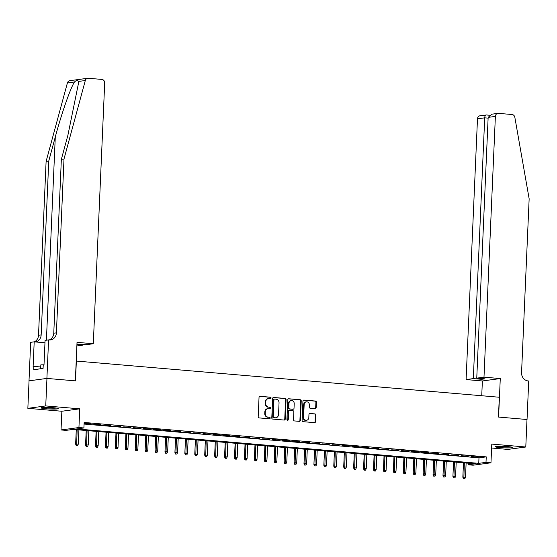 <?xml version="1.0" encoding="UTF-8"?>
<svg xmlns="http://www.w3.org/2000/svg" width="557" height="557" viewBox="0 0 557 557"><rect width="100%" height="100%" fill="white"/><g stroke="black" fill="none" stroke-linecap="round" stroke-linejoin="round"><path stroke-width="0.84" d="M271.064 398.011A0.759 0.682 82.3 0 0 270.417 397.197L260.063 396.306A1.086 0.975 82.3 0 0 259.04 397.308L258.19 416.747A1.086 0.975 82.3 0 0 259.116 417.91L269.477 418.794A0.759 0.682 82.3 0 0 269.539 417.284L268.202 417.165A3.474 3.112 82.3 0 1 265.229 413.447L265.299 411.825A3.474 3.112 82.3 0 1 267.959 408.65A3.474 3.112 82.3 0 1 268.571 408.636L269.908 408.747A0.759 0.682 82.3 0 0 270.625 408.051A0.759 0.682 82.3 0 0 269.978 407.237L268.641 407.125A3.474 3.112 82.3 0 1 265.668 403.4L265.738 401.778A3.474 3.112 82.3 0 1 268.397 398.61A3.474 3.112 82.3 0 1 269.01 398.589L270.347 398.708A0.759 0.682 82.3 0 0 271.064 398.011M270.222 398.694A0.759 0.682 82.3 0 0 269.929 397.259L259.639 396.382M269.344 418.78A0.759 0.682 82.3 0 0 269.059 417.346L268.202 417.165M269.783 408.741A0.759 0.682 82.3 0 0 269.491 407.306L268.641 407.125M507.706 446.596A8.62 0.745 -177.5 0 0 495.319 446.728A8.62 0.745 -177.5 0 0 500.158 447.612A8.62 0.745 -177.5 0 0 512.544 447.48A8.62 0.745 -177.5 0 0 507.706 446.596M53.479 407.731A8.62 0.745 -177.5 0 0 41.093 407.863A8.62 0.745 -177.5 0 0 45.932 408.747A8.62 0.745 -177.5 0 0 58.318 408.615A8.62 0.745 -177.5 0 0 53.479 407.731M315.13 408.664A1.086 0.975 82.3 0 0 316.153 407.668L316.39 402.21A1.086 0.975 82.3 0 0 315.464 401.047L303.962 400.065A1.086 0.975 82.3 0 0 302.945 401.061L302.096 420.5A1.086 0.975 82.3 0 0 303.022 421.663L314.524 422.652A1.086 0.975 82.3 0 0 315.541 421.649L315.833 415.062A1.086 0.975 82.3 0 0 314.9 413.9L309.984 413.482A1.086 0.975 82.3 0 0 308.961 414.478L308.815 417.743A2.903 2.604 82.3 0 1 303.607 417.297L304.164 404.5A2.903 2.604 82.3 0 1 309.379 404.946L309.281 407.076A1.086 0.975 82.3 0 0 310.207 408.239L315.13 408.664M486.003 462.373L490.968 462.797L473.067 465.206L468.103 464.782L475.358 463.807L73.259 429.398L66.005 430.38L61.04 429.955L78.934 427.546L83.898 427.971L76.643 428.946L478.748 463.347L486.003 462.373L486.24 456.872L84.142 422.464L83.898 427.971M46.899 378.419L75.341 380.856L77.026 342.346L93.304 343.739L104.695 82.979A3.314 2.973 82.3 0 0 101.861 79.421L88.305 78.259A3.314 2.973 82.3 0 0 85.305 80.521L63.999 159.01L56.41 332.849A7.735 6.942 -97.7 0 1 50.492 339.923A7.735 6.942 -97.7 0 1 49.127 339.958L48.577 339.909L46.899 378.419L29.048 380.835L46.948 378.426L75.494 380.863L76.358 361.061L499.309 397.245L498.445 417.054L526.992 419.498L525.787 446.999L491.782 444.096L490.968 462.797M46.948 378.426L45.744 405.928L27.85 408.337L61.855 411.247L61.04 429.955M61.855 411.247L79.748 408.838L45.744 405.928M79.748 408.838L78.934 427.546M286.082 399.62A1.086 0.975 82.3 0 0 285.156 398.457L273.654 397.475A1.086 0.975 82.3 0 0 272.638 398.471L271.788 417.91A1.086 0.975 82.3 0 0 272.714 419.073L284.216 420.055A1.086 0.975 82.3 0 0 285.233 419.059L286.082 399.62L285.602 399.682A1.086 0.975 82.3 0 0 284.676 398.52L273.229 397.545M288.811 398.77L300.314 399.752A1.086 0.975 82.3 0 1 301.24 400.915L300.39 420.354A1.086 0.975 82.3 0 1 299.367 421.35L294.444 420.932A1.086 0.975 82.3 0 1 293.518 419.769L293.859 411.881A1.086 0.975 82.3 0 0 292.933 410.718L289.668 410.439A1.086 0.975 82.3 0 0 288.651 411.435L288.289 419.644A0.759 0.682 82.3 0 1 286.925 419.525L287.788 399.766A1.086 0.975 82.3 0 1 288.811 398.77L288.435 398.819M491.608 448.016L507.893 449.408L525.787 446.999M29.048 380.835L27.85 408.337M84.093 423.501L91.056 423.828L84.093 423.459M100.984 424.678L93.82 424.337L100.984 424.678M110.913 425.527L103.748 425.186L110.913 425.527M120.841 426.377L113.677 426.035L120.841 426.377M130.77 427.226L123.605 426.885L130.77 427.226M140.698 428.075L133.534 427.734L140.698 428.075M150.627 428.925L143.462 428.584L150.627 428.925M160.555 429.774L153.391 429.433L160.555 429.774M170.484 430.624L163.319 430.283L170.484 430.624M180.412 431.473L173.248 431.132L180.412 431.473M190.341 432.323L183.176 431.981L190.341 432.323M200.269 433.172L193.105 432.831L200.269 433.172M210.198 434.021L203.033 433.68L210.198 434.021M220.126 434.871L212.962 434.53L220.126 434.871M230.055 435.72L222.891 435.379L230.055 435.72M239.983 436.57L232.819 436.228L239.983 436.57M249.912 437.426L242.748 437.078L249.912 437.426M259.841 438.275L252.676 437.927L259.841 438.275M269.769 439.125L262.605 438.777L269.769 439.125M279.698 439.974L272.533 439.626L279.698 439.974M289.626 440.824L282.462 440.476L289.626 440.824M299.555 441.673L292.39 441.325L299.555 441.673M309.483 442.523L302.319 442.174L309.483 442.523M319.412 443.372L312.247 443.024L319.412 443.372M329.34 444.221L322.176 443.873L329.34 444.221M339.269 445.071L332.104 444.723L339.269 445.071M349.197 445.92L342.033 445.572L349.197 445.92M359.126 446.77L351.961 446.422L359.126 446.77M369.054 447.619L361.89 447.271L369.054 447.619M378.983 448.469L371.818 448.12L378.983 448.469M388.911 449.318L381.747 448.97L388.911 449.318M398.84 450.167L391.675 449.819L398.84 450.167M408.768 451.017L401.604 450.669L408.768 451.017M418.697 451.866L411.532 451.518L418.697 451.866M428.625 452.716L421.461 452.368L428.625 452.716M438.554 453.565L431.39 453.217L438.554 453.565M448.482 454.415L441.318 454.066L448.482 454.415M458.411 455.264L451.247 454.916L458.411 455.264M468.34 456.113L461.175 455.765L468.34 456.113M84.072 424.058L478.985 457.847L486.24 456.872M471.104 456.615L478.268 456.963L471.104 456.615M468.172 463.187L468.103 464.782M478.985 457.847L478.748 463.347M268.397 398.61L267.91 398.673A3.474 3.112 82.3 0 0 265.257 401.848L265.738 401.778M268.154 407.188A3.474 3.112 82.3 0 1 265.188 403.463L265.257 401.848M267.959 408.65L267.471 408.713A3.474 3.112 82.3 0 0 264.819 411.888L265.299 411.825M267.715 417.235A3.474 3.112 82.3 0 1 264.749 413.51L264.819 411.888M284.154 420.048A1.086 0.975 82.3 0 0 284.752 419.122L285.602 399.682M274.664 399.077A0.759 0.682 82.3 0 0 273.947 399.773L273.202 416.838A0.759 0.682 82.3 0 0 273.849 417.653L275.262 417.771A3.474 3.112 82.3 0 0 275.875 417.757A3.474 3.112 82.3 0 0 278.535 414.582L279.043 402.92A3.474 3.112 82.3 0 0 276.077 399.195L274.664 399.077M274.176 399.139A0.759 0.682 82.3 0 0 273.466 399.835L273.947 399.773M275.875 417.757L275.395 417.82A3.474 3.112 82.3 0 1 274.782 417.841L273.369 417.715A0.759 0.682 82.3 0 1 272.721 416.901L273.466 399.835M288.387 398.84L300.314 399.752M299.311 421.35A1.086 0.975 82.3 0 0 299.903 420.424L300.752 400.984A1.086 0.975 82.3 0 0 299.826 399.815M289.187 410.509A1.086 0.975 82.3 0 0 288.164 411.505L287.809 419.713L288.289 419.644M287.461 420.319A0.759 0.682 82.3 0 0 287.809 419.713M294.221 403.7A2.903 2.604 82.3 0 0 289.006 403.254L288.811 407.766A1.086 0.975 82.3 0 0 289.737 408.929L293.003 409.207A1.086 0.975 82.3 0 0 294.026 408.211L294.221 403.7M291.227 400.601L290.74 400.671A2.903 2.604 82.3 0 0 288.519 403.324L289.006 403.254M292.898 409.221A1.086 0.975 82.3 0 1 292.516 409.277L289.25 408.991A1.086 0.975 82.3 0 1 288.324 407.828L288.519 403.324M306.385 401.848L305.897 401.91A2.903 2.604 82.3 0 0 303.676 404.563L304.164 404.5M306.601 420.396L306.113 420.458A2.903 2.604 82.3 0 1 303.119 417.36L303.676 404.563M314.461 422.645A1.086 0.975 82.3 0 0 315.06 421.719L315.346 415.132A1.086 0.975 82.3 0 0 314.42 413.962L309.553 413.552M315.074 408.657A1.086 0.975 82.3 0 0 315.673 407.731L315.91 402.279A1.086 0.975 82.3 0 0 314.983 401.117L303.537 400.135M76.163 445.523L77.639 445.544L76.163 445.523L75.634 444.089L78.293 444.124L78.913 429.886M76.65 445.461L77.131 429.732M75.634 444.089L76.267 429.656M78.293 444.124L77.639 445.544M55.909 407.989A7.464 0.648 2.5 0 1 50.269 408.023A7.464 0.648 2.5 0 1 43.55 407.452M42.805 407.494A8.564 0.738 -177.5 0 0 50.346 408.121A8.564 0.738 -177.5 0 0 56.64 408.093M44.01 364.8L40.842 364.849L40.668 368.755M510.135 446.853A7.464 0.648 2.5 0 1 504.496 446.888A7.464 0.648 2.5 0 1 497.777 446.31M497.032 446.359A8.564 0.738 -177.5 0 0 504.572 446.986A8.564 0.738 -177.5 0 0 510.866 446.958M63.999 159.01L61.354 159.365L67.884 135.302L78.252 84.448L78.224 81.475C77.82 79.902 76.567 80.069 74.485 81.983C70.467 88.034 61.402 114.011 55.282 136.994L48.751 161.064L41.162 334.903A7.735 6.942 -97.7 0 1 35.411 341.949M76.922 344.686L82.645 345.173L82.673 344.421M82.645 345.173L76.866 345.953M48.751 161.064L46.106 161.419L38.517 335.258A7.735 6.942 -97.7 0 1 34.29 341.852M49.148 339.958A7.735 6.942 -97.7 0 0 53.764 333.204L61.354 159.365M74.485 81.983L67.404 82.93L46.106 161.419M48.577 339.909L45.075 340.383L43.996 365.03L43.223 365.134L43.077 368.435L33.74 369.688L33.886 366.388L33.114 366.492L34.193 341.845L30.684 342.318L28.999 380.828M93.304 343.739L86.077 344.713L76.95 344.122M44.971 342.771L34.193 341.845M67.404 82.93A3.314 2.973 -97.7 0 1 69.82 80.681L87.721 78.272M40.745 366.972L33.886 366.388M483.991 377.166L495.375 116.406L488.148 117.374L476.757 378.14L483.991 377.166L500.277 378.558L498.592 417.068L526.992 419.505M488.148 117.374L491.852 114.185L497.916 113.37A3.314 2.973 82.3 0 1 498.501 113.356L512.05 114.519A3.314 2.973 82.3 0 1 514.835 117.276L529.15 198.807L521.561 372.647A7.735 6.942 82.3 0 0 528.175 380.946L528.718 380.988L527.04 419.498M481.735 395.748L482.376 380.967L500.277 378.558M482.376 380.967L466.098 379.575L473.325 378.6L481.568 379.303L485.001 378.844L476.757 378.14M473.325 378.6L484.708 117.84L477.481 118.815A3.314 2.973 -97.7 0 1 480.016 115.779L486.386 114.986C485.453 114.93 484.896 115.877 484.708 117.84L488.113 118.133M466.098 379.575L477.481 118.815M497.916 113.37A3.314 2.973 82.3 0 0 495.375 116.406M481.568 379.303L481.603 378.551M86.091 446.373L87.567 446.394L86.091 446.373L85.562 444.939L88.222 444.973L88.841 430.735M86.579 446.31L87.059 430.582M85.562 444.939L86.196 430.505M88.222 444.973L87.567 446.394M96.02 447.222L97.496 447.243L96.02 447.222L95.491 445.788L98.15 445.823L98.77 431.584M96.507 447.16L96.988 431.431M95.491 445.788L96.124 431.355M98.15 445.823L97.496 447.243M105.948 448.072L107.424 448.093L105.948 448.072L105.419 446.637L108.079 446.672L108.699 432.434M106.436 448.009L106.916 432.281M105.419 446.637L106.053 432.204M108.079 446.672L107.424 448.093M115.877 448.921L117.353 448.942L115.877 448.921L115.348 447.487L118.007 447.522L118.627 433.283M116.364 448.858L116.845 433.13M115.348 447.487L115.981 433.054M118.007 447.522L117.353 448.942M125.805 449.771L127.281 449.791L125.805 449.771L125.276 448.336L127.936 448.371L128.556 434.133M126.293 449.708L126.773 433.98M125.276 448.336L125.91 433.903M127.936 448.371L127.281 449.791M135.734 450.62L137.21 450.641L135.734 450.62L135.205 449.186L137.864 449.221L138.484 434.982M136.221 450.557L136.702 434.829M135.205 449.186L135.838 434.752M137.864 449.221L137.21 450.641M145.662 451.469L147.139 451.49L145.662 451.469L145.133 450.035L147.793 450.07L148.413 435.832M146.15 451.407L146.63 435.678M145.133 450.035L145.767 435.602M147.793 450.07L147.139 451.49M155.591 452.319L157.067 452.34L155.591 452.319L155.062 450.885L157.722 450.919L158.341 436.681M156.078 452.256L156.559 436.528M155.062 450.885L155.695 436.451M157.722 450.919L157.067 452.34M165.52 453.168L166.996 453.189L165.52 453.168L164.99 451.734L167.65 451.769L168.27 437.53M166.007 453.106L166.487 437.377M164.99 451.734L165.624 437.301M167.65 451.769L166.996 453.189M175.448 454.018L176.924 454.039L175.448 454.018L174.919 452.583L177.579 452.618L178.198 438.38M175.935 453.955L176.416 438.227M174.919 452.583L175.552 438.15M177.579 452.618L176.924 454.039M185.377 454.867L186.853 454.888L185.377 454.867L184.847 453.433L187.507 453.468L188.127 439.229M185.864 454.804L186.344 439.076M184.847 453.433L185.481 439M187.507 453.468L186.853 454.888M195.305 455.717L196.781 455.737L195.305 455.717L194.776 454.282L197.436 454.317L198.055 440.079M195.792 455.654L196.273 439.926M194.776 454.282L195.41 439.849M197.436 454.317L196.781 455.737M205.234 456.566L206.71 456.587L205.234 456.566L204.704 455.132L207.364 455.166L207.984 440.928M205.721 456.503L206.201 440.775M204.704 455.132L205.338 440.698M207.364 455.166L206.71 456.587M215.162 457.415L216.638 457.436L215.162 457.415L214.633 455.981L217.293 456.016L217.912 441.778M215.643 457.353L216.123 441.624M214.633 455.981L215.267 441.548M217.293 456.016L216.638 457.436M225.091 458.265L226.567 458.286L225.091 458.265L224.562 456.831L227.221 456.865L227.841 442.627M225.571 458.202L226.051 442.474M224.562 456.831L225.195 442.397M227.221 456.865L226.567 458.286M235.019 459.114L236.495 459.135L235.019 459.114L234.49 457.68L237.15 457.715L237.769 443.476M235.5 459.052L235.98 443.323M234.49 457.68L235.124 443.247M237.15 457.715L236.495 459.135M244.948 459.964L246.424 459.985L244.948 459.964L244.419 458.529L247.078 458.564L247.698 444.326M245.428 459.901L245.909 444.173M244.419 458.529L245.052 444.096M247.078 458.564L246.424 459.985M254.876 460.813L256.352 460.834L254.876 460.813L254.347 459.379L257.007 459.414L257.626 445.175M255.357 460.75L255.837 445.022M254.347 459.379L254.981 444.946M257.007 459.414L256.352 460.834M264.805 461.662L266.281 461.683L264.805 461.662L264.276 460.228L266.935 460.263L267.555 446.025M265.285 461.6L265.766 445.872M264.276 460.228L264.909 445.795M266.935 460.263L266.281 461.683M274.733 462.512L276.209 462.533L274.733 462.512L274.204 461.078L276.864 461.112L277.483 446.874M275.214 462.449L275.694 446.721M274.204 461.078L274.838 446.644M276.864 461.112L276.209 462.533M284.662 463.361L286.138 463.382L284.662 463.361L284.133 461.927L286.792 461.962L287.412 447.724M285.142 463.299L285.623 447.57M284.133 461.927L284.766 447.494M286.792 461.962L286.138 463.382M294.59 464.211L296.066 464.232L294.59 464.211L294.061 462.776L296.721 462.811L297.341 448.573M295.071 464.148L295.551 448.42M294.061 462.776L294.695 448.343M296.721 462.811L296.066 464.232M304.519 465.06L305.995 465.081L304.519 465.06L303.99 463.626L306.649 463.661L307.269 449.422M304.999 464.998L305.48 449.269M303.99 463.626L304.623 449.193M306.649 463.661L305.995 465.081M314.447 465.91L315.923 465.931L314.447 465.91L313.918 464.475L316.578 464.51L317.198 450.272M314.928 465.847L315.408 450.119M313.918 464.475L314.552 450.042M316.578 464.51L315.923 465.931M324.376 466.759L325.852 466.78L324.376 466.759L323.847 465.325L326.506 465.36L327.126 451.121M324.856 466.696L325.337 450.968M323.847 465.325L324.48 450.892M326.506 465.36L325.852 466.78M334.304 467.608L335.78 467.629L334.304 467.608L333.775 466.174L336.435 466.209L337.055 451.971M334.785 467.546L335.265 451.818M333.775 466.174L334.409 451.741M336.435 466.209L335.78 467.629M344.233 468.458L345.709 468.479L344.233 468.458L343.704 467.024L346.363 467.058L346.983 452.82M344.713 468.395L345.194 452.667M343.704 467.024L344.337 452.59M346.363 467.058L345.709 468.479M354.161 469.307L355.638 469.328L354.161 469.307L353.632 467.873L356.292 467.908L356.912 453.67M354.642 469.245L355.122 453.516M353.632 467.873L354.266 453.44M356.292 467.908L355.638 469.328M364.09 470.157L365.566 470.178L364.09 470.157L363.561 468.722L366.221 468.757L366.84 454.519M364.57 470.094L365.051 454.366M363.561 468.722L364.187 454.289M366.221 468.757L365.566 470.178M374.019 471.006L375.495 471.027L374.019 471.006L373.489 469.572L376.149 469.607L376.769 455.368M374.499 470.944L374.979 455.215M373.489 469.572L374.116 455.146M376.149 469.607L375.495 471.027M383.947 471.856L385.423 471.876L383.947 471.856L383.418 470.421L386.078 470.456L386.697 456.218M384.427 471.793L384.908 456.065M383.418 470.421L384.045 455.995M386.078 470.456L385.423 471.876M393.876 472.705L395.352 472.726L393.876 472.705L393.346 471.271L396.006 471.306L396.626 457.067M394.356 472.642L394.836 456.914M393.346 471.271L393.973 456.844M396.006 471.306L395.352 472.726M403.804 473.554L405.28 473.575L403.804 473.554L403.275 472.12L405.935 472.155L406.554 457.917M404.285 473.492L404.765 457.763M403.275 472.12L403.902 457.694M405.935 472.155L405.28 473.575M413.733 474.404L415.209 474.425L413.733 474.404L413.203 472.97L415.863 473.004L416.483 458.766M414.213 474.341L414.693 458.613M413.203 472.97L413.83 458.543M415.863 473.004L415.209 474.425M423.661 475.253L425.137 475.274L423.661 475.253L423.132 473.819L425.792 473.854L426.411 459.616M424.142 475.191L424.622 459.462M423.132 473.819L423.759 459.393M425.792 473.854L425.137 475.274M433.59 476.103L435.066 476.124L433.59 476.103L433.061 474.668L435.72 474.703L436.34 460.465M434.07 476.04L434.551 460.312M433.061 474.668L433.687 460.242M435.72 474.703L435.066 476.124M443.518 476.952L444.994 476.973L443.518 476.952L442.989 475.518L445.649 475.553L446.268 461.314M443.999 476.889L444.479 461.161M442.989 475.518L443.616 461.092M445.649 475.553L444.994 476.973M453.447 477.802L454.923 477.822L453.447 477.802L452.918 476.367L455.577 476.402L456.197 462.164M453.927 477.739L454.408 462.011M452.918 476.367L453.544 461.941M455.577 476.402L454.923 477.822M463.375 478.651L464.851 478.672L463.375 478.651L462.846 477.217L465.506 477.252L466.125 463.013M463.856 478.588L464.336 462.86M462.846 477.217L463.473 462.79M465.506 477.252L464.851 478.672M269.929 397.259L270.417 397.197M269.059 417.346L269.539 417.284M269.491 407.306L269.978 407.237M265.188 403.463L265.668 403.4M264.749 413.51L265.229 413.447M259.68 396.361L260.063 396.306M284.752 419.122L285.233 419.059M273.278 397.524L273.654 397.475M284.676 398.52L285.156 398.457M272.721 416.901L273.202 416.838M273.369 417.715L273.849 417.653M274.782 417.841L275.262 417.771M300.752 400.984L301.24 400.915M299.903 420.424L300.39 420.354M288.164 411.505L288.651 411.435M288.324 407.828L288.811 407.766M289.25 408.991L289.737 408.929M292.516 409.277L293.003 409.207M303.119 417.36L303.607 417.297M309.601 413.531L309.984 413.482M314.42 413.962L314.9 413.9M315.346 415.132L315.833 415.062M315.06 421.719L315.541 421.649M303.586 400.114L303.962 400.065M314.983 401.117L315.464 401.047M315.91 402.279L316.39 402.21M315.673 407.731L316.153 407.668M55.282 136.994L46.412 340.202M41.162 334.903L38.517 335.258M53.764 333.204L56.41 332.849M85.305 80.521L78.224 81.475M274.044 399.146L274.531 399.077M288.992 410.509L289.48 410.446M292.71 409.27L293.191 409.207M489.331 115.222L486.233 114.958"/></g></svg>
